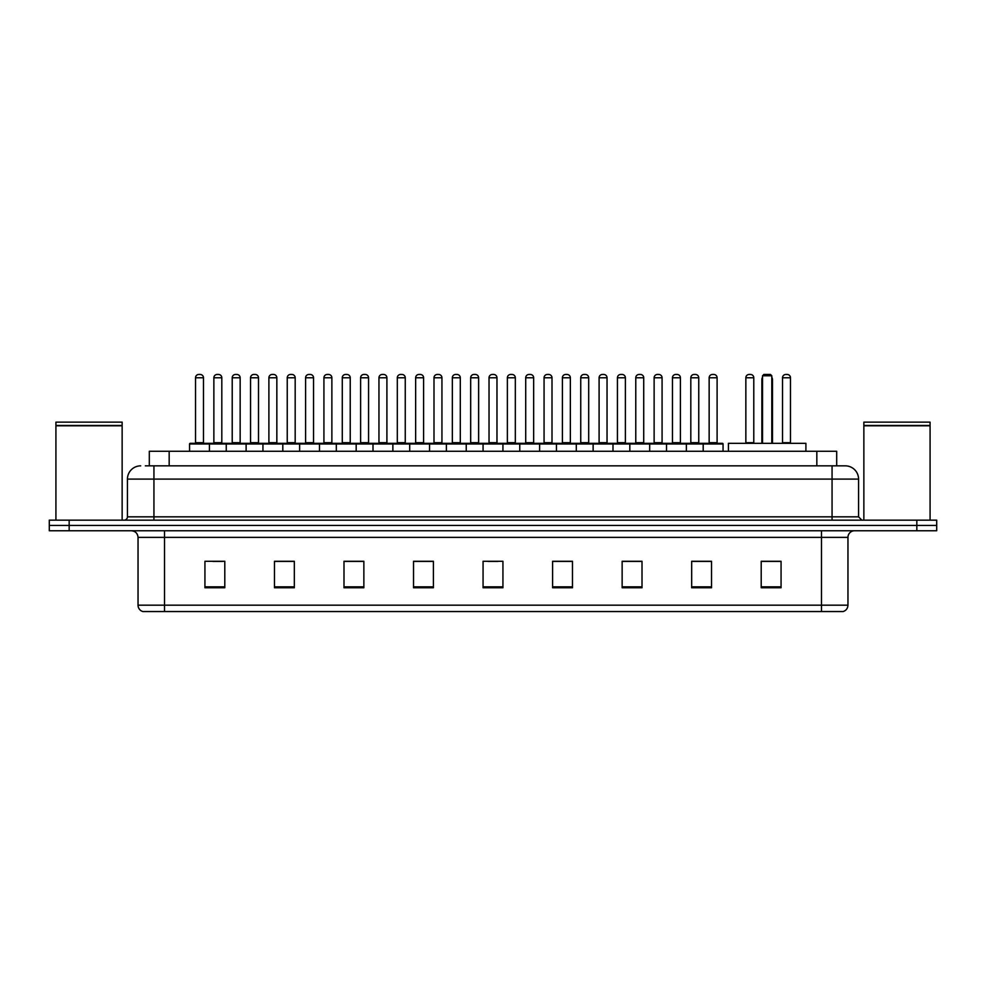<?xml version="1.0" encoding="UTF-8"?>
<svg xmlns="http://www.w3.org/2000/svg" width="986" height="986" viewBox="0 0 986 986"><rect width="100%" height="100%" fill="white"/><g stroke="black" fill="none" stroke-linecap="round" stroke-linejoin="round"><path stroke-width="1.48" d="M149.305 465.848L149.305 451.28L836.695 451.28L836.695 465.848M145.632 465.848L840.676 465.848M145.324 465.848L153.939 465.848L153.939 479.097L127.441 479.097L127.441 516.837A3.315 3.315 0 0 1 124.137 520.152M140.69 465.848A13.249 13.249 0 0 0 127.441 479.097M858.559 479.097L832.061 479.097L832.061 465.848L845.31 465.848A13.249 13.249 0 0 1 858.559 479.097L858.559 516.837L861.863 520.152M69.168 520.152L49.3 520.152L49.3 525.452L69.168 525.452L49.3 525.452L49.3 530.751L69.168 530.751L69.168 525.452L916.832 525.452L69.168 525.452L69.168 520.152L916.832 520.152L916.832 525.452L936.7 525.452L916.832 525.452L916.832 530.751L69.168 530.751M936.7 520.152L936.7 525.452L936.7 520.152L916.832 520.152M842.857 611.542L821.474 611.542L821.474 605.182L847.96 605.182L847.96 537.37A6.619 6.619 0 0 1 854.579 530.751M842.66 611.542L142.81 611.542A6.619 6.619 0 0 1 138.04 605.182L138.04 537.37C137.646 533.352 135.439 531.146 131.421 530.751M781.072 587.767L781.072 561.28L761.204 561.28L761.204 587.767L781.072 587.767M711.535 587.767L711.535 561.28L691.667 561.28L691.667 587.767L711.535 587.767M642.009 587.767L642.009 561.28L622.141 561.28L622.141 587.767L642.009 587.767M572.472 587.767L572.472 561.28L552.604 561.28L552.604 587.767L572.472 587.767M224.796 587.767L224.796 561.28L204.928 561.28L204.928 587.767L224.796 587.767M294.333 587.767L294.333 561.28L274.465 561.28L274.465 587.767L294.333 587.767M363.859 587.767L363.859 561.28L343.991 561.28L343.991 587.767L363.859 587.767M433.396 587.767L433.396 561.28L413.528 561.28L413.528 587.767L433.396 587.767M502.934 587.767L502.934 561.28L483.066 561.28L483.066 587.767L502.934 587.767M936.7 530.751L936.7 525.452L936.7 530.751L916.832 530.751M634.787 561.416L626.369 561.416M708.158 561.416L699.752 561.416M433.002 561.416L424.596 561.416M414.662 561.416L433.396 561.416M359.631 561.416L351.213 561.416M286.248 561.416L277.842 561.416M212.877 561.416L222.811 561.416M552.604 561.416L571.338 561.416M561.404 561.416L552.998 561.416M488.033 561.416L497.967 561.416M363.859 561.416L343.991 561.416M294.333 561.416L274.465 561.416M642.009 561.416L622.141 561.416M711.535 561.416L691.667 561.416M781.072 561.416L761.204 561.416M55.919 425.779L122.141 425.779L55.919 425.779L55.919 520.152M122.141 425.779L122.141 520.152M121.82 425.447L56.251 425.447M122.141 425.126L122.141 422.144L55.919 422.144L55.919 425.126M805.907 451.28L805.907 443.33L728.42 443.33L728.42 451.28M762.535 375.789L763.854 374.458L770.473 374.458L771.804 375.789L762.535 375.789L762.535 443.33M771.804 375.789L771.804 443.33M772.469 443.33L772.469 379.758A5.3 5.3 0 0 0 771.804 377.194M761.87 443.33L761.87 379.758L762.535 379.758M863.859 425.779L930.081 425.779L863.859 425.779L863.859 520.152M930.081 425.779L930.081 520.152M929.749 425.447L864.18 425.447M930.081 425.126L930.081 422.144L863.859 422.144L863.859 425.126M703.191 451.28L703.191 443.996A0.666 0.666 0 0 1 703.856 443.33L722.405 443.33A0.666 0.666 0 0 1 723.058 443.996L189.559 443.996A0.666 0.666 0 0 1 190.224 443.33L208.773 443.33A0.666 0.666 0 0 1 209.426 443.996L209.426 451.28M203.473 442.665A0.666 0.666 0 0 0 204.127 443.33A0.666 0.666 0 0 1 203.473 442.665L203.473 377.774A3.315 3.315 0 0 0 200.158 374.458L198.839 374.458L200.158 374.458A3.315 3.315 0 0 1 203.473 377.774L195.524 377.774A3.315 3.315 0 0 1 198.839 374.458A3.315 3.315 0 0 0 195.524 377.774L195.524 442.665A0.666 0.666 0 0 1 194.858 443.33A0.666 0.666 0 0 0 195.524 442.665L203.473 442.665M208.773 443.33L190.224 443.33A0.666 0.666 0 0 0 189.559 443.996L189.559 451.28M226.25 451.28L226.25 443.996A0.666 0.666 0 0 1 226.916 443.33L245.452 443.33A0.666 0.666 0 0 1 246.118 443.996L246.118 451.28M240.153 442.665A0.666 0.666 0 0 0 240.818 443.33A0.666 0.666 0 0 1 240.153 442.665L240.153 377.774A3.315 3.315 0 0 0 236.85 374.458L235.518 374.458L236.85 374.458A3.315 3.315 0 0 1 240.153 377.774L232.215 377.774A3.315 3.315 0 0 1 235.518 374.458A3.315 3.315 0 0 0 232.215 377.774L232.215 442.665A0.666 0.666 0 0 1 231.55 443.33A0.666 0.666 0 0 0 232.215 442.665L240.153 442.665M262.942 451.28L262.942 443.996A0.666 0.666 0 0 1 263.595 443.33L282.144 443.33A0.666 0.666 0 0 1 282.809 443.996L282.809 451.28M276.844 442.665A0.666 0.666 0 0 0 277.51 443.33A0.666 0.666 0 0 1 276.844 442.665L276.844 377.774A3.315 3.315 0 0 0 273.529 374.458L272.21 374.458L273.529 374.458A3.315 3.315 0 0 1 276.844 377.774L268.895 377.774A3.315 3.315 0 0 1 272.21 374.458A3.315 3.315 0 0 0 268.895 377.774L268.895 442.665A0.666 0.666 0 0 1 268.241 443.33A0.666 0.666 0 0 0 268.895 442.665L276.844 442.665M299.621 451.28L299.621 443.996A0.666 0.666 0 0 1 300.286 443.33L318.835 443.33A0.666 0.666 0 0 1 319.489 443.996L319.489 451.28M313.536 442.665A0.666 0.666 0 0 0 314.201 443.33A0.666 0.666 0 0 1 313.536 442.665L313.536 377.774A3.315 3.315 0 0 0 310.22 374.458L308.901 374.458L310.22 374.458A3.315 3.315 0 0 1 313.536 377.774L305.586 377.774A3.315 3.315 0 0 1 308.901 374.458A3.315 3.315 0 0 0 305.586 377.774L305.586 442.665A0.666 0.666 0 0 1 304.921 443.33A0.666 0.666 0 0 0 305.586 442.665L313.536 442.665M336.312 451.28L336.312 443.996A0.666 0.666 0 0 1 336.978 443.33L355.515 443.33A0.666 0.666 0 0 1 356.18 443.996L356.18 451.28M350.227 442.665A0.666 0.666 0 0 0 350.88 443.33A0.666 0.666 0 0 1 350.227 442.665L350.227 377.774A3.315 3.315 0 0 0 346.912 374.458L345.581 374.458L346.912 374.458A3.315 3.315 0 0 1 350.227 377.774L342.278 377.774A3.315 3.315 0 0 1 345.581 374.458A3.315 3.315 0 0 0 342.278 377.774L342.278 442.665A0.666 0.666 0 0 1 341.612 443.33A0.666 0.666 0 0 0 342.278 442.665L350.227 442.665M373.004 451.28L373.004 443.996A0.666 0.666 0 0 1 373.669 443.33L392.206 443.33A0.666 0.666 0 0 1 392.872 443.996L392.872 451.28M386.906 442.665A0.666 0.666 0 0 0 387.572 443.33A0.666 0.666 0 0 1 386.906 442.665L386.906 377.774A3.315 3.315 0 0 0 383.603 374.458L382.272 374.458L383.603 374.458A3.315 3.315 0 0 1 386.906 377.774L378.957 377.774A3.315 3.315 0 0 1 382.272 374.458A3.315 3.315 0 0 0 378.957 377.774L378.957 442.665A0.666 0.666 0 0 1 378.304 443.33A0.666 0.666 0 0 0 378.957 442.665L386.906 442.665M409.695 451.28L409.695 443.996A0.666 0.666 0 0 1 410.349 443.33L428.898 443.33A0.666 0.666 0 0 1 429.563 443.996L429.563 451.28M423.598 442.665A0.666 0.666 0 0 0 424.263 443.33A0.666 0.666 0 0 1 423.598 442.665L423.598 377.774A3.315 3.315 0 0 0 420.282 374.458L418.964 374.458L420.282 374.458A3.315 3.315 0 0 1 423.598 377.774L415.648 377.774A3.315 3.315 0 0 1 418.964 374.458A3.315 3.315 0 0 0 415.648 377.774L415.648 442.665A0.666 0.666 0 0 1 414.983 443.33A0.666 0.666 0 0 0 415.648 442.665L423.598 442.665M446.375 451.28L446.375 443.996A0.666 0.666 0 0 1 447.04 443.33L465.589 443.33A0.666 0.666 0 0 1 466.242 443.996L466.242 451.28M460.289 442.665A0.666 0.666 0 0 0 460.943 443.33A0.666 0.666 0 0 1 460.289 442.665L460.289 377.774A3.315 3.315 0 0 0 456.974 374.458L455.655 374.458L456.974 374.458A3.315 3.315 0 0 1 460.289 377.774L452.34 377.774A3.315 3.315 0 0 1 455.655 374.458A3.315 3.315 0 0 0 452.34 377.774L452.34 442.665A0.666 0.666 0 0 1 451.674 443.33A0.666 0.666 0 0 0 452.34 442.665L460.289 442.665M483.066 451.28L483.066 443.996A0.666 0.666 0 0 1 483.732 443.33L502.268 443.33A0.666 0.666 0 0 1 502.934 443.996L502.934 451.28M496.969 442.665A0.666 0.666 0 0 0 497.634 443.33A0.666 0.666 0 0 1 496.969 442.665L496.969 377.774A3.315 3.315 0 0 0 493.666 374.458L492.334 374.458L493.666 374.458A3.315 3.315 0 0 1 496.969 377.774L489.031 377.774A3.315 3.315 0 0 1 492.334 374.458A3.315 3.315 0 0 0 489.031 377.774L489.031 442.665A0.666 0.666 0 0 1 488.366 443.33A0.666 0.666 0 0 0 489.031 442.665L496.969 442.665M519.758 451.28L519.758 443.996A0.666 0.666 0 0 1 520.411 443.33L538.96 443.33A0.666 0.666 0 0 1 539.625 443.996L539.625 451.28M533.66 442.665A0.666 0.666 0 0 0 534.326 443.33A0.666 0.666 0 0 1 533.66 442.665L533.66 377.774A3.315 3.315 0 0 0 530.345 374.458L529.026 374.458L530.345 374.458A3.315 3.315 0 0 1 533.66 377.774L525.711 377.774A3.315 3.315 0 0 1 529.026 374.458A3.315 3.315 0 0 0 525.711 377.774L525.711 442.665A0.666 0.666 0 0 1 525.057 443.33A0.666 0.666 0 0 0 525.711 442.665L533.66 442.665M556.437 451.28L556.437 443.996A0.666 0.666 0 0 1 557.102 443.33L575.651 443.33A0.666 0.666 0 0 1 576.305 443.996L576.305 451.28M570.352 442.665A0.666 0.666 0 0 0 571.017 443.33A0.666 0.666 0 0 1 570.352 442.665L570.352 377.774A3.315 3.315 0 0 0 567.036 374.458L565.717 374.458L567.036 374.458A3.315 3.315 0 0 1 570.352 377.774L562.402 377.774A3.315 3.315 0 0 1 565.717 374.458A3.315 3.315 0 0 0 562.402 377.774L562.402 442.665A0.666 0.666 0 0 1 561.737 443.33A0.666 0.666 0 0 0 562.402 442.665L570.352 442.665M593.128 451.28L593.128 443.996A0.666 0.666 0 0 1 593.794 443.33L612.331 443.33A0.666 0.666 0 0 1 612.996 443.996L612.996 451.28M607.043 442.665A0.666 0.666 0 0 0 607.696 443.33A0.666 0.666 0 0 1 607.043 442.665L607.043 377.774A3.315 3.315 0 0 0 603.728 374.458L602.397 374.458L603.728 374.458A3.315 3.315 0 0 1 607.043 377.774L599.094 377.774A3.315 3.315 0 0 1 602.397 374.458A3.315 3.315 0 0 0 599.094 377.774L599.094 442.665A0.666 0.666 0 0 1 598.428 443.33A0.666 0.666 0 0 0 599.094 442.665L607.043 442.665M629.82 451.28L629.82 443.996A0.666 0.666 0 0 1 630.485 443.33L649.022 443.33A0.666 0.666 0 0 1 649.688 443.996L649.688 451.28M643.722 442.665A0.666 0.666 0 0 0 644.388 443.33A0.666 0.666 0 0 1 643.722 442.665L643.722 377.774A3.315 3.315 0 0 0 640.419 374.458L639.088 374.458L640.419 374.458A3.315 3.315 0 0 1 643.722 377.774L635.773 377.774A3.315 3.315 0 0 1 639.088 374.458A3.315 3.315 0 0 0 635.773 377.774L635.773 442.665A0.666 0.666 0 0 1 635.12 443.33A0.666 0.666 0 0 0 635.773 442.665L643.722 442.665M666.511 451.28L666.511 443.996A0.666 0.666 0 0 1 667.165 443.33L685.714 443.33A0.666 0.666 0 0 1 686.379 443.996L686.379 451.28M680.414 442.665A0.666 0.666 0 0 0 681.079 443.33A0.666 0.666 0 0 1 680.414 442.665L680.414 377.774A3.315 3.315 0 0 0 677.099 374.458L675.78 374.458L677.099 374.458A3.315 3.315 0 0 1 680.414 377.774L672.464 377.774A3.315 3.315 0 0 1 675.78 374.458A3.315 3.315 0 0 0 672.464 377.774L672.464 442.665A0.666 0.666 0 0 1 671.799 443.33A0.666 0.666 0 0 0 672.464 442.665L680.414 442.665M722.405 443.33L703.856 443.33L722.405 443.33A0.666 0.666 0 0 1 723.058 443.996L723.058 451.28M717.105 442.665A0.666 0.666 0 0 0 717.759 443.33A0.666 0.666 0 0 1 717.105 442.665L717.105 377.774A3.315 3.315 0 0 0 713.79 374.458L712.471 374.458L713.79 374.458A3.315 3.315 0 0 1 717.105 377.774L709.156 377.774A3.315 3.315 0 0 1 712.471 374.458A3.315 3.315 0 0 0 709.156 377.774L709.156 442.665A0.666 0.666 0 0 1 708.49 443.33A0.666 0.666 0 0 0 709.156 442.665L717.105 442.665M227.113 443.33L208.564 443.33M213.863 377.774A3.315 3.315 0 0 1 217.179 374.458L218.498 374.458A3.315 3.315 0 0 1 221.813 377.774L213.863 377.774L213.863 442.665A0.666 0.666 0 0 1 213.21 443.33M221.813 377.774L221.813 442.665A0.666 0.666 0 0 0 222.479 443.33M263.804 443.33L245.255 443.33M250.555 377.774A3.315 3.315 0 0 1 253.87 374.458L255.189 374.458A3.315 3.315 0 0 1 258.505 377.774L250.555 377.774L250.555 442.665A0.666 0.666 0 0 1 249.889 443.33M258.505 377.774L258.505 442.665A0.666 0.666 0 0 0 259.158 443.33M300.483 443.33L281.947 443.33M287.246 377.774A3.315 3.315 0 0 1 290.55 374.458L291.881 374.458A3.315 3.315 0 0 1 295.184 377.774L287.246 377.774L287.246 442.665A0.666 0.666 0 0 1 286.581 443.33M295.184 377.774L295.184 442.665A0.666 0.666 0 0 0 295.849 443.33M337.175 443.33L318.638 443.33M323.926 377.774A3.315 3.315 0 0 1 327.241 374.458L328.572 374.458A3.315 3.315 0 0 1 331.875 377.774L323.926 377.774L323.926 442.665A0.666 0.666 0 0 1 323.272 443.33M331.875 377.774L331.875 442.665A0.666 0.666 0 0 0 332.541 443.33M373.867 443.33L355.317 443.33M360.617 377.774A3.315 3.315 0 0 1 363.933 374.458L365.251 374.458A3.315 3.315 0 0 1 368.567 377.774L360.617 377.774L360.617 442.665A0.666 0.666 0 0 1 359.952 443.33M368.567 377.774L368.567 442.665A0.666 0.666 0 0 0 369.232 443.33M410.546 443.33L392.009 443.33M397.309 377.774A3.315 3.315 0 0 1 400.612 374.458L401.943 374.458A3.315 3.315 0 0 1 405.258 377.774L397.309 377.774L397.309 442.665A0.666 0.666 0 0 1 396.643 443.33M405.258 377.774L405.258 442.665A0.666 0.666 0 0 0 405.912 443.33M447.237 443.33L428.7 443.33M434 377.774A3.315 3.315 0 0 1 437.303 374.458L438.634 374.458A3.315 3.315 0 0 1 441.938 377.774L434 377.774L434 442.665A0.666 0.666 0 0 1 433.335 443.33M441.938 377.774L441.938 442.665A0.666 0.666 0 0 0 442.603 443.33M483.929 443.33L465.38 443.33M470.679 377.774A3.315 3.315 0 0 1 473.995 374.458L475.314 374.458A3.315 3.315 0 0 1 478.629 377.774L470.679 377.774L470.679 442.665A0.666 0.666 0 0 1 470.026 443.33M478.629 377.774L478.629 442.665A0.666 0.666 0 0 0 479.295 443.33M520.62 443.33L502.071 443.33M507.371 377.774A3.315 3.315 0 0 1 510.686 374.458L512.005 374.458A3.315 3.315 0 0 1 515.321 377.774L507.371 377.774L507.371 442.665A0.666 0.666 0 0 1 506.705 443.33M515.321 377.774L515.321 442.665A0.666 0.666 0 0 0 515.974 443.33M557.3 443.33L538.763 443.33M544.062 377.774A3.315 3.315 0 0 1 547.366 374.458L548.697 374.458A3.315 3.315 0 0 1 552 377.774L544.062 377.774L544.062 442.665A0.666 0.666 0 0 1 543.397 443.33M552 377.774L552 442.665A0.666 0.666 0 0 0 552.665 443.33M593.991 443.33L575.454 443.33M580.742 377.774A3.315 3.315 0 0 1 584.057 374.458L585.388 374.458A3.315 3.315 0 0 1 588.691 377.774L580.742 377.774L580.742 442.665A0.666 0.666 0 0 1 580.088 443.33M588.691 377.774L588.691 442.665A0.666 0.666 0 0 0 589.357 443.33M630.683 443.33L612.133 443.33M617.433 377.774A3.315 3.315 0 0 1 620.749 374.458L622.067 374.458A3.315 3.315 0 0 1 625.383 377.774L617.433 377.774L617.433 442.665A0.666 0.666 0 0 1 616.768 443.33M625.383 377.774L625.383 442.665A0.666 0.666 0 0 0 626.048 443.33M667.362 443.33L648.825 443.33M654.125 377.774A3.315 3.315 0 0 1 657.428 374.458L658.759 374.458A3.315 3.315 0 0 1 662.074 377.774L654.125 377.774L654.125 442.665A0.666 0.666 0 0 1 653.459 443.33M662.074 377.774L662.074 442.665A0.666 0.666 0 0 0 662.728 443.33M704.053 443.33L685.517 443.33M690.816 377.774A3.315 3.315 0 0 1 694.119 374.458L695.45 374.458A3.315 3.315 0 0 1 698.754 377.774L690.816 377.774L690.816 442.665A0.666 0.666 0 0 1 690.151 443.33M698.754 377.774L698.754 442.665A0.666 0.666 0 0 0 699.419 443.33M226.916 443.33L245.452 443.33M263.595 443.33L282.144 443.33M745.847 377.774A3.315 3.315 0 0 1 749.15 374.458L750.482 374.458A3.315 3.315 0 0 1 753.785 377.774L745.847 377.774L745.847 442.665A0.666 0.666 0 0 1 745.182 443.33M753.785 377.774L753.785 442.665A0.666 0.666 0 0 0 754.45 443.33M782.527 377.774A3.315 3.315 0 0 1 785.842 374.458L787.161 374.458A3.315 3.315 0 0 1 790.476 377.774L782.527 377.774L782.527 442.665A0.666 0.666 0 0 1 781.873 443.33M790.476 377.774L790.476 442.665A0.666 0.666 0 0 0 791.142 443.33M169.173 465.848L169.173 451.28M816.827 465.848L816.827 451.28M153.939 520.152L153.939 516.837L858.559 516.837M127.441 516.837L153.939 516.837L153.939 479.097L832.061 479.097L832.061 520.152M821.474 530.751L821.474 537.37L138.04 537.37M847.96 537.37L821.474 537.37L821.474 605.182L164.526 605.182L164.526 611.542M138.04 605.182L164.526 605.182L164.526 530.751M502.934 586.843L483.066 586.843M433.396 586.843L413.528 586.843M363.859 586.843L343.991 586.843M294.333 586.843L274.465 586.843M224.796 586.843L204.928 586.843M572.472 586.843L552.604 586.843M642.009 586.843L622.141 586.843M711.535 586.843L691.667 586.843M781.072 586.843L761.204 586.843M771.804 379.758L772.469 379.758M213.863 442.665L221.813 442.665M250.555 442.665L258.505 442.665M287.246 442.665L295.184 442.665M323.926 442.665L331.875 442.665M360.617 442.665L368.567 442.665M397.309 442.665L405.258 442.665M434 442.665L441.938 442.665M470.679 442.665L478.629 442.665M507.371 442.665L515.321 442.665M544.062 442.665L552 442.665M580.742 442.665L588.691 442.665M617.433 442.665L625.383 442.665M654.125 442.665L662.074 442.665M690.816 442.665L698.754 442.665M745.847 442.665L753.785 442.665M782.527 442.665L790.476 442.665M843.19 611.542C846.185 610.482 847.775 608.362 847.96 605.182M762.535 377.194A5.3 5.3 0 0 0 761.87 379.758"/></g></svg>
